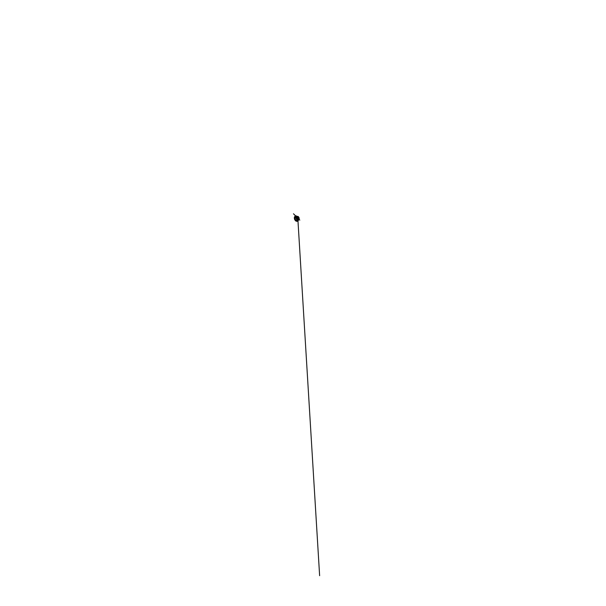 <?xml version="1.0" encoding="UTF-8"?>
<svg xmlns="http://www.w3.org/2000/svg" width="606" height="606" viewBox="0 0 606 606"><rect width="100%" height="100%" fill="white"/><g stroke="black" fill="none" stroke-linecap="round" stroke-linejoin="round"><path stroke-width="0.91" d="M297.576 217.577L298.652 218.766L298.334 217.153L297.72 217.062L297.576 217.577M296.97 216.622L296.448 217.622L297.061 219.22L298.273 219.675M297.576 217.463L298.569 217.743L298.084 218.652M295.266 216.115L294.418 217.509L294.728 219.395L296.19 221.114L297.463 221.258M297.175 216.6L296.478 217.615L297.084 219.205L298.432 219.539M298.084 216.456L297.394 216.395L297.008 217.349L297.644 218.993L298.728 219.523L299.159 218.986M297.099 217.349L297.614 218.819L298.97 219.334L299.197 218.342L298.349 216.637L297.485 216.41L297.099 217.349M295.993 221.016L294.637 219.417L294.425 217.342L294.637 219.417L296.008 221.023M295.705 220.796C294.895 220.198 294.296 218.88 294.372 217.842C294.258 219.016 295.039 220.508 295.97 221.001M295.22 216.145L295.122 216.206C294.554 216.547 294.228 217.478 294.44 218.561L295.546 220.66L294.44 218.561L294.69 216.645M296.682 221.304L295.122 220.16C295.758 221.061 296.652 221.47 297.296 221.304L297.41 221.266M298.682 219.546L298.023 220.895L296.47 220.743L295.327 219.372L294.91 217.554C294.94 216.728 295.311 216.168 295.796 215.994L297.349 216.418L295.97 215.865L294.842 216.44L294.387 217.69L294.713 219.387L295.713 220.796L297.296 221.304L295.561 220.326L294.622 218.13L295.046 216.312L296.379 215.941M298.357 220.569L297.531 221.243L298.69 219.539M298.372 219.645L296.955 219.955L295.834 217.698C295.826 216.743 296.448 216.312 297.061 216.569M296.849 216.668L296.44 217.622L297.054 219.22L298.16 219.728M297.857 218.842L297.985 221.038M297.97 220.864L297.864 219.077M297.743 217.153L319.627 575.7L297.735 217.046M295.63 215.933L293.478 213.782L295.637 215.925M298.538 218.819L299.826 220.099L298.546 218.819M297.258 217.486L296.781 216.713M297.614 221.22L295.789 221.008L294.683 219.652L294.372 217.122L295.395 216.031M298.182 219.705L299.19 218.933L299 217.562L298.137 216.478L296.887 216.668"/></g></svg>
